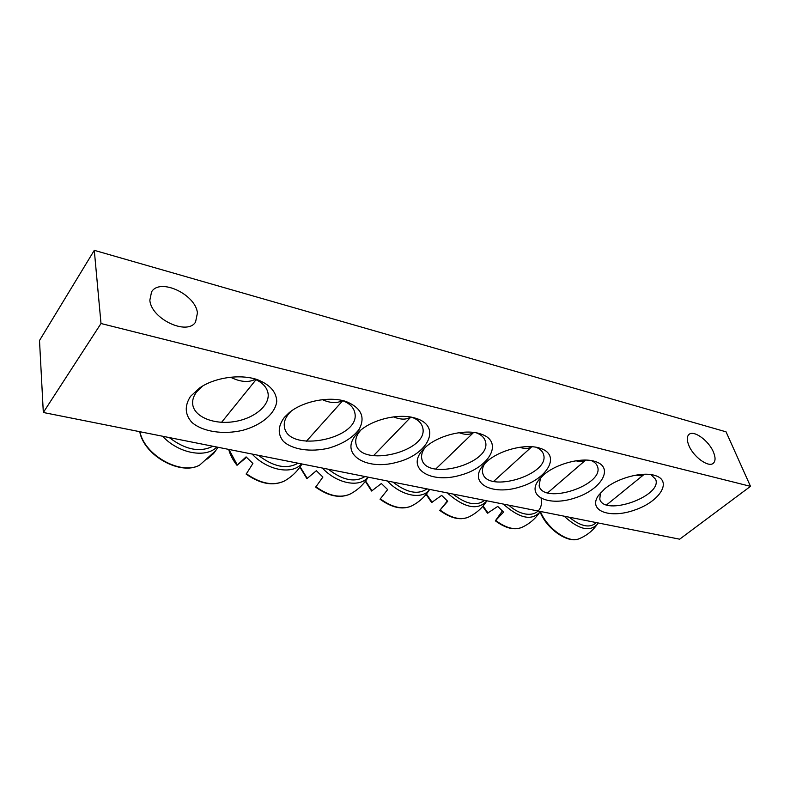 <?xml version="1.0" encoding="UTF-8"?>
<svg xmlns="http://www.w3.org/2000/svg" width="790" height="790" viewBox="0 0 790 790"><rect width="100%" height="100%" fill="white"/><g stroke="black" fill="none" stroke-linecap="round" stroke-linejoin="round"><path stroke-width="1.19" d="M591.295 460.6C594.564 461.992 596.638 463.967 597.497 466.515C604.735 485.06 543.53 505.245 539.126 485.87L540.469 477.95M43.322 412.489L39.5 340.52L94.287 250.331L726.05 431.834L750.5 486.344L101.002 323.515L43.322 412.489L679.657 539.185L750.5 486.344M543.293 475.205L538.642 480.123C525.952 496.564 549.001 506.884 575.16 497.898C601.545 489.583 614.719 467.166 594.939 461.429C581.509 456.976 555.726 463.849 543.293 475.205M284.4 417.327C277.892 426.185 277.547 434.184 283.363 441.324C292.369 449.757 310.934 452.394 328.838 448.108C342.505 444.069 352.587 437.828 359.104 429.375C365.602 417.13 361.297 407.847 346.158 401.537C329.45 395.849 302.481 401.202 288.814 413.012L284.4 417.327M357.129 433.582C338.426 453.292 365.178 471.097 396.6 462.348C428.299 454.655 442.212 426.333 415.935 418.335C399.375 412.706 371.083 419.52 358.472 432.229L357.129 433.582M190.518 396.333C184.376 405.971 184.88 414.701 192.039 422.531C202.823 431.794 223.392 434.836 242.55 430.362C261.431 425.267 275.453 413.555 276.757 401.29C276.303 391.8 269.834 384.582 257.343 379.635C240.377 373.808 214.771 377.403 199.742 387.87L190.518 396.333M604.646 488.921L598.425 495.498C587.543 510.873 609.959 519.06 634.864 509.975C659.996 501.462 672.962 480.616 654.851 475.442C642.339 471.324 617.355 478.029 604.646 488.921M424.102 448.562L422.996 449.707C405.527 468.401 430.362 484.033 460.126 475.274C490.146 467.453 504.306 441.008 480.271 433.819C464.49 428.486 436.248 435.892 424.102 448.562M485.969 462.387L482.907 465.616C468.065 483.204 492.012 495.923 519.84 486.986C547.905 478.849 561.522 454.546 539.768 448.147C525.231 443.289 498.283 450.409 485.969 462.387M342.169 400.481C349.358 403.176 353.555 407.206 354.769 412.568C361.583 438.806 287.698 453.894 284.39 426.728C283.719 422.324 285.269 417.88 289.041 413.397L291.145 411.195M536.074 447.268C540.064 448.898 542.533 451.248 543.49 454.319C550.778 474.514 487.015 494.017 482.69 472.973C481.94 470.06 482.651 466.91 484.803 463.513M412.074 417.337C417.979 419.609 421.505 422.966 422.65 427.42C429.76 451.465 359.746 468.519 355.925 443.585C355.125 439.289 356.685 434.856 360.615 430.313M713.4 452.008C715.641 457.41 715.592 461.163 713.251 463.286C708.482 467.828 693.304 456.778 688.831 445.392C686.727 440.139 686.787 436.475 689.018 434.431C693.827 429.829 708.778 440.672 713.4 452.008M197.431 312.978L195.565 322.024C187.388 335.947 151.078 318.943 149.843 300.161L151.571 291.865C159.936 277.567 195.713 294.423 197.431 312.978M476.508 432.89C481.357 434.806 484.319 437.611 485.376 441.304C492.624 463.335 425.958 481.831 421.811 458.931C421.021 455.396 422.087 451.653 425 447.693M252.8 378.38C261.737 381.738 266.813 386.715 268.047 393.311C270.071 405.635 253.807 418.809 233.731 421.702C213.695 424.793 194.083 416.834 192.691 404.253C192.237 400.105 193.55 395.988 196.631 391.899L202.684 386.014M650.861 474.593L655.661 479.323C662.77 496.16 604.202 516.798 599.788 499.162L600.41 492.98M101.002 323.515L94.287 250.331M635.98 475.106C639.525 476.094 642.3 475.807 644.294 474.257L606.671 504.85M199.722 465.034L215.522 450.873L213.448 453.697L207.306 458.96M230.542 377.235C240.387 382.054 248.613 382.755 255.219 379.328M371.586 491.034L381.363 483.519L387.643 489.612L380.029 499.221C391.702 507.624 402.051 509.935 411.116 506.183C402.199 509.767 391.929 507.318 380.296 498.836M459.099 432.683C465.192 434.994 470.01 434.915 473.556 432.436M431.626 502.509L441.659 495.389L447.703 501.265L439.763 510.409L447.367 500.978M519.721 447.278C524.807 449.026 528.806 448.839 531.729 446.735M487.509 513.194L497.74 506.43L503.566 512.098L495.36 520.817L502.322 511.021M575.969 460.777C580.058 462.002 583.287 461.775 585.676 460.096L547.707 492.802M306.905 478.671L316.356 470.722L322.893 477.061L315.684 487.163C328.512 496.248 339.947 498.569 350 494.135C340.065 498.411 328.689 495.942 315.882 486.749M393.538 416.873C400.658 419.796 406.356 419.855 410.632 417.071M246.49 457.351L237.02 465.3L246.085 456.887L252.899 463.483L246.164 474.138C260.384 484.023 273.093 486.314 284.321 481.041C273.192 486.156 260.512 483.707 246.292 473.704M322.399 399.681C330.546 403.246 337.182 403.532 342.327 400.53M564.169 516.186C578.537 529.349 589.518 532.124 597.131 524.52L598.06 522.94M596.312 522.585C590.081 528.471 581.035 526.663 569.156 517.183M597.131 524.52C592.5 530.959 586.526 535.689 579.188 538.711C568.642 543.678 547.203 528.737 540.399 511.456M162.533 436.228L164.113 437.808C179.636 453.263 204.571 457.854 215.749 448.058L216.894 447.051M212.875 446.241C199.939 452.7 185.403 449.806 169.248 437.561M199.821 464.984C181.463 475.699 144.54 455.613 139.909 431.715M387.298 480.972L388.68 482.374C402.841 496.505 422.976 499.645 429.612 489.395M426.965 488.872C418.038 495.054 406.722 492.802 393.025 482.117M372.011 490.797L365.602 480.992M447.535 492.97L448.878 494.313C465.517 508.296 478.187 510.458 486.877 500.801C482.236 508.148 475.975 513.648 468.095 517.292C460.066 520.343 450.725 517.924 440.089 510.044M484.556 500.337C476.597 506.43 466.08 504.336 453.006 494.056M432.11 502.302L426.422 494.007M503.566 504.119L504.859 505.422C520.225 518.526 531.868 520.778 539.777 512.167L540.232 511.426M541.111 498.49C544.34 515.712 525.389 520.274 508.8 505.166M488.052 513.006L483.055 506.025M539.777 512.167C535.136 519.109 528.984 524.244 521.341 527.601C514.063 530.208 505.531 527.838 495.745 520.482M322.33 468.036L323.781 469.497C338.495 484.181 360.27 487.598 367.982 477.13M364.96 476.528C354.937 482.799 342.732 480.369 328.344 469.23M307.261 478.404L300.141 466.831M252.079 454.053L253.59 455.563C268.906 470.85 292.517 474.593 301.464 463.888M298.018 463.197C286.76 469.566 273.557 466.93 258.399 455.307M237.316 465.014L228.922 449.441M597.319 466.021L597.497 466.515M593.586 461.064L594.939 461.429M354.601 411.867L354.769 412.568M343.413 400.767L346.158 401.537M543.313 453.776L543.49 454.319M538.178 447.713L539.768 448.147M422.472 426.768L422.65 427.42M413.674 417.703L415.935 418.335M485.188 440.711L485.376 441.304M478.385 433.295L480.271 433.819M267.909 392.571L268.047 393.311M200.808 387.159L199.742 387.87M253.768 378.608L257.343 379.635M653.695 475.126L654.851 475.442M579.188 538.711C568.326 543.974 546.72 529.251 540.034 511.772M213.478 453.717L218.04 447.278M199.722 465.043C181.068 476.024 143.978 455.85 139.751 431.686M221.585 422.304L256.019 379.694M411.116 506.183C418.888 502.361 425.069 496.772 429.661 489.405M371.567 491.015L365.336 481.337M435.734 469.053L473.644 432.446M468.095 517.292C459.899 520.511 450.458 518.22 439.773 510.419M431.607 502.489L426.106 494.382M493.681 481.367L531.779 446.745M521.341 527.601C513.885 530.376 505.225 528.125 495.37 520.837M487.489 513.174L482.71 506.42M350 494.135C357.623 490.156 363.686 484.497 368.189 477.17M306.885 478.641L299.924 467.147M373.453 455.741L410.84 417.11M284.321 481.041C291.707 476.903 297.593 471.225 301.987 463.987M237 465.28C232.912 460.175 230.147 454.882 228.695 449.392M306.322 441.314L342.741 400.688"/></g></svg>
